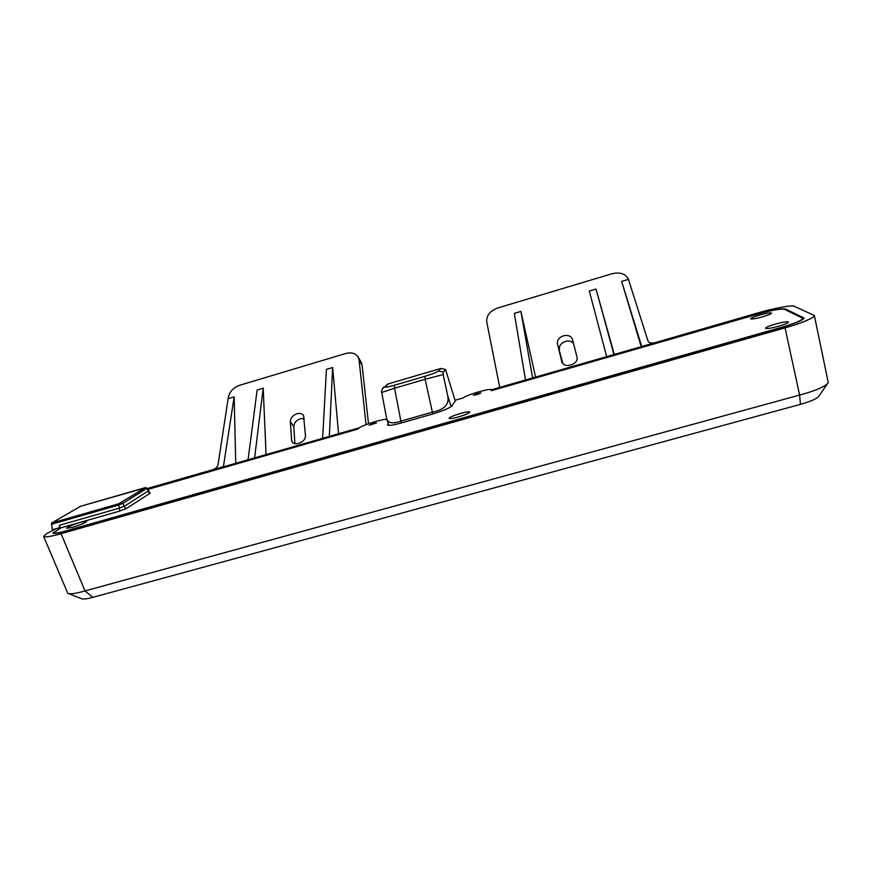 <?xml version="1.0" encoding="UTF-8"?>
<svg xmlns="http://www.w3.org/2000/svg" width="872" height="872" viewBox="0 0 872 872"><rect width="100%" height="100%" fill="white"/><g stroke="black" fill="none" stroke-linecap="round" stroke-linejoin="round"><path stroke-width="1.31" d="M72.441 527.353C80.758 524.759 85.543 522.731 86.797 521.249L80.922 522.165C72.67 524.737 67.896 526.764 66.588 528.269L72.441 527.353M458.269 417.012C465.343 414.876 469.169 413.219 469.757 412.064C469.082 411.475 465.997 411.944 460.481 413.459C453.462 415.573 449.647 417.23 449.036 418.397C449.669 418.985 452.742 418.516 458.269 417.012M778.729 326.204C784.92 324.373 788.157 323 788.452 322.084C787.242 321.387 782.816 322.073 775.175 324.133C769.028 325.965 765.801 327.327 765.485 328.253C766.63 328.951 771.044 328.264 778.729 326.204M762.564 316.808C768.276 315.108 771.284 313.865 771.567 313.07C770.51 312.503 766.51 313.179 759.577 315.065C753.899 316.754 750.901 317.997 750.596 318.803C751.61 319.37 755.599 318.705 762.564 316.808M477.529 393.523L480.93 392.956L476.842 394.667L473.431 395.234L477.529 393.523M373.467 423.443L376.486 422.942L369.128 425.264L373.467 423.443M557.448 343.786C557.045 340.124 559.061 337.464 563.519 335.796C567.934 334.815 570.898 335.916 572.392 339.077L576.97 357.03C579.27 364.463 563.585 369.216 561.797 361.64L557.448 343.786L562.909 363.58M573.46 343.208C571.531 341.192 568.871 340.603 565.481 341.443C561.056 343.099 559.05 345.759 559.453 349.41M290.343 421.656C290.55 417.971 292.741 415.334 296.894 413.764C299.903 413.012 302.126 413.601 303.554 415.541L305.44 435.422C306.301 442.322 293.319 447.227 291.63 440.665L290.343 421.656L293.82 426.604L294.867 443.619M304.284 418.636L300.328 418.745C296.186 420.304 294.017 422.931 293.82 426.604M388.28 423.836L387.571 424.937C388.694 425.863 393.25 425.209 401.24 422.985L432.774 413.96C443.107 410.821 449.483 408.129 451.892 405.905L455.98 399.997L462.956 397.992C465.277 396.324 470.455 394.286 478.499 391.888C486.369 389.708 490.783 388.977 491.732 389.697L491.187 390.754L758.509 313.931C772.145 310.17 780.767 308.612 784.386 309.277L802.818 318.313C802.207 320.297 795.144 323.294 781.628 327.294L66.621 530.732C58.806 532.901 54.576 533.566 53.933 532.705L60.669 527.931L119.399 511.177L126.614 508.365L150.224 493.192L149.526 492.822M147.804 489.443L357.847 429.079L359.155 427.847C362.098 426.005 367.504 423.912 375.352 421.568C381.707 419.792 385.566 419.094 386.906 419.476M148.774 490.631L124.794 506L118.875 508.3L59.285 525.326L59.678 527.669L61.105 527.669L52.919 533.054C53.584 533.958 58.01 533.272 66.185 531.004L781.813 327.403C795.962 323.218 803.352 320.079 803.984 318.008L785.432 308.971C781.628 308.285 772.614 309.909 758.368 313.844L492.211 390.34L492.669 389.424L606.683 356.648L589.308 291.03L596.023 289.035L614.313 354.446M59.678 527.669L52.255 529.784L51.633 523.026L80.595 506.272M147.728 489.356L357.128 429.166L358.316 428.054L329.333 436.392L332.635 367.515L338.576 433.733M223.919 466.476L213.16 469.561C215.787 468.58 217.411 466.967 218.022 464.711L228.148 398.646L234.154 396.847L223.374 466.858L329.333 436.392M147.085 488.571L213.16 469.561M56.429 528.596L46.75 533.511L43.622 536.411C44.984 537.501 50.794 536.596 61.073 533.697L785.062 327.861C800.518 323.621 815.854 317.223 814.339 315.468L794.25 306.279C792.779 304.753 773.322 308.328 758.564 312.732L606.683 356.648M455.042 400.248L445.559 369.51L443.249 372.082L443.183 374.535L447.685 395.583C449.56 404.314 444.458 409.829 432.381 412.118L400.869 421.154C392.705 423.923 387.996 423.203 386.754 418.985L381.467 391.277C382.623 388.214 383.615 386.754 384.443 386.885L382.59 388.454M149.755 493.498L148.796 490.653L146.823 488.266L149.439 493.705M443.183 374.535L425.122 379.287L432.37 412.118M400.891 421.143L394.569 388.214L381.555 392.52M80.453 506.305L145.068 487.949L146.605 488.494L122.799 503.406L125.764 508.834M145.068 487.949L118.538 503.853L119.824 511.057M385.446 386.361L388.356 383.844L440.905 368.453L445.559 369.51M440.905 368.453L438.529 370.992L443.249 372.082M438.529 370.992C436.752 372.322 432.229 374.099 424.958 376.312L425.122 379.287L394.569 388.214L394.504 385.217C387.648 387.146 384.519 387.615 385.141 386.623L387.669 384.105M361.052 362.054L362.087 365.128L368.507 423.759M499.721 387.397L486.729 321.866C486.303 315.555 489.966 310.923 497.694 307.99L612.057 273.743C620.199 271.89 625.66 273.775 628.439 279.378L647.94 340.843C648.899 342.794 650.894 343.448 653.924 342.816M366.044 424.653L359.057 359.896L362.087 365.128M228.148 398.646C228.889 392.367 232.813 387.887 239.909 385.195L345.552 353.552C351.438 352.07 355.645 353.247 358.185 357.106L359.057 359.896M641.672 346.337L621.66 281.394L628.439 279.378M525.5 379.985L514.338 313.375L520.911 311.413L535.572 377.086M641.203 346.718L621.66 281.394M234.154 396.847L235.745 463.305M248.073 459.751L257.131 390.002L263.202 388.193L266.058 454.585M322.64 438.311L326.422 369.357L332.635 367.515M827.528 383.669L819.004 396.008C817.369 398.504 811.2 401.273 800.474 404.346L92.835 597.342C86.688 598.966 82.927 599.424 81.532 598.683L68.637 593.658M263.202 388.193L254.602 457.876M613.964 354.555L596.023 289.035M520.911 311.413L532.607 377.947M92.835 597.342L85.009 590.933L799.591 395.071L800.474 404.346M814.339 315.468L828.269 382.59C825.795 386.372 816.236 390.536 799.591 395.071L785.062 327.861M61.073 533.697L85.009 590.933C75.602 593.614 69.858 594.41 67.765 593.32L43.622 536.411M455.304 400.978L455.075 400.237M803.755 318.651L802.741 318.16M60.037 527.462L59.285 525.326M121.175 502.839L122.799 503.406L118.309 505.139L51.339 524.312M118.538 503.853L51.633 523.026M424.958 376.312L394.504 385.217M385.141 386.623L388.356 383.844M292.131 441.723L291.412 439.477M451.086 406.657L447.685 395.583M388.171 425.209L387.877 424.261M432.937 413.906L432.381 412.118M401.436 422.931L400.869 421.154M803.842 318.542L803.592 317.615M785.683 309.898L785.432 308.971M80.486 506.294L144.022 488.004C145.21 487.448 146.147 487.535 146.823 488.266M358.185 357.106L361.215 362.327M388.77 425.394L386.754 418.985M803.079 319.272L802.818 318.313M54.206 533.457L53.933 532.705"/></g></svg>
